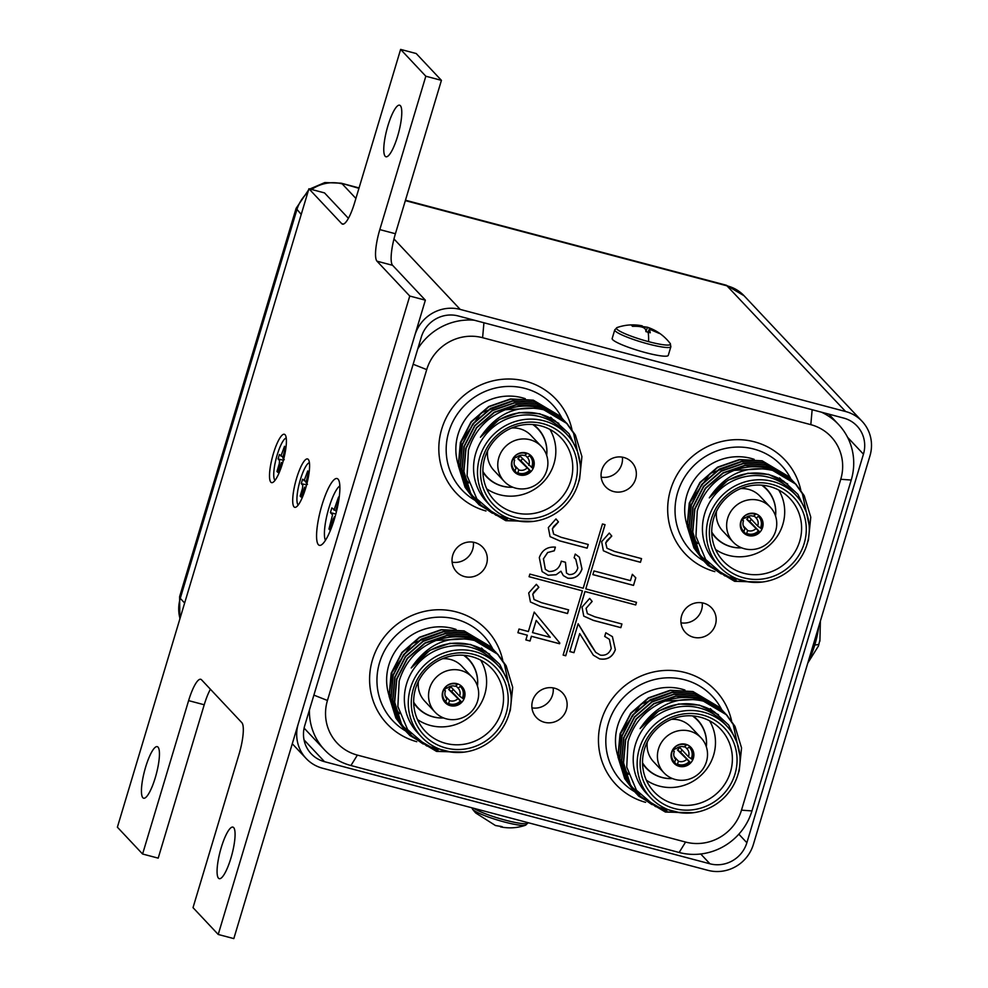 <?xml version="1.0" encoding="UTF-8"?>
<svg xmlns="http://www.w3.org/2000/svg" width="988" height="988" viewBox="0 0 988 988"><rect width="100%" height="100%" fill="white"/><g stroke="black" fill="none" stroke-linecap="round" stroke-linejoin="round"><path stroke-width="1.48" d="M486.565 564.037A17.957 17.302 -43.2 0 1 473.536 576.584A17.957 17.302 -43.2 0 1 456.579 571.854A17.957 17.302 -43.2 0 1 452.776 555.083A17.957 17.302 -43.2 0 1 465.793 542.536A17.957 17.302 -43.2 0 1 482.749 547.266A17.957 17.302 -43.2 0 1 486.565 564.037M452.121 562.172A17.957 17.302 136.8 0 0 472.709 549.303A17.957 17.302 136.8 0 0 473.351 542.214M566.383 709.717A17.957 17.302 -43.2 0 1 553.354 722.265A17.957 17.302 -43.2 0 1 536.41 717.535A17.957 17.302 -43.2 0 1 532.594 700.764A17.957 17.302 -43.2 0 1 545.611 688.216A17.957 17.302 -43.2 0 1 562.567 692.946A17.957 17.302 -43.2 0 1 566.383 709.717M531.952 707.853A17.957 17.302 136.8 0 0 552.527 694.984A17.957 17.302 136.8 0 0 553.181 687.895M680.991 622.811A17.957 17.302 136.8 0 0 701.566 609.942A17.957 17.302 136.8 0 0 702.221 602.853M715.423 624.675A17.957 17.302 -43.2 0 1 702.394 637.223A17.957 17.302 -43.2 0 1 685.45 632.493A17.957 17.302 -43.2 0 1 681.634 615.722A17.957 17.302 -43.2 0 1 694.65 603.162A17.957 17.302 -43.2 0 1 711.607 607.904A17.957 17.302 -43.2 0 1 715.423 624.675M635.605 478.995A17.957 17.302 -43.2 0 1 622.576 491.542A17.957 17.302 -43.2 0 1 605.632 486.812A17.957 17.302 -43.2 0 1 601.816 470.041A17.957 17.302 -43.2 0 1 614.832 457.493A17.957 17.302 -43.2 0 1 631.789 462.223A17.957 17.302 -43.2 0 1 635.605 478.995M601.161 477.13A17.957 17.302 136.8 0 0 621.748 464.261A17.957 17.302 136.8 0 0 622.391 457.172M602.458 523.986L583.192 588.218L529.877 574.102L529.086 576.72L582.401 590.849L563.135 655.081L565.729 655.773L585.007 591.54L635.716 604.965L636.507 602.347L585.785 588.91L605.064 524.677L602.458 523.986M630.455 580.623L632.345 574.312L635.79 577.832L633.518 585.402L592.874 574.633L593.986 570.953L630.455 580.623M327.448 700.467L426.717 369.598A45.596 43.954 -43.2 0 1 482.601 337.698L810.815 424.655A45.596 43.954 -43.2 0 1 840.751 479.279L741.482 810.16A45.596 43.954 -43.2 0 1 685.586 842.06L357.384 755.104A45.596 43.954 -43.2 0 1 327.448 700.467L313.888 695.12M528.382 631.53L534.212 612.091L559.801 643.015L559.579 643.756L531.445 636.309L530.025 641.027L525.863 639.928L527.283 635.198L517.897 632.715L519.009 629.035L528.382 631.53M586.131 608.386L587.366 613.647L594.899 616.833L621.934 623.996L620.835 627.664L593.393 620.402L583.76 616.129L582.018 607.077L589.675 598.432L592.158 601.433L586.082 608.336L587.366 613.647M600.334 655.118C605.669 655.834 609.312 653.599 611.239 648.412L609.386 639.335L604.705 636.433L605.805 632.765L612.412 636.643L615.351 649.709C612.523 657.119 607.262 660.182 599.555 658.885L593.343 655.192L579.684 633.604L573.966 652.673L569.804 651.574L578.153 623.737L595.69 652.315L600.334 655.118M605.743 543.005L606.978 548.266L614.524 551.452L641.558 558.615L640.446 562.296L613.005 555.021L603.372 550.748L601.643 541.696L609.287 533.063L611.77 536.052L605.693 542.955L606.978 548.266M568.965 574.534C573.497 574.769 576.436 572.583 577.819 567.989L575.769 559.245L574.139 557.763L575.238 554.083L579.413 557.22L581.994 569.039C579.561 575.905 574.843 578.956 567.853 578.215L563.333 575.596L560.925 571.212L556.121 574.732L548.167 575.263L542.116 571.607L539.312 557.615C542.029 550.057 547.389 546.562 555.392 547.13L554.293 550.798L547.71 552.527L543.462 558.788L545.339 569.372L548.92 571.496C555.552 571.62 559.677 568.174 561.308 561.172L565.469 562.271L566.519 573.065L568.965 574.534M552.428 528.876L553.663 534.138L561.209 537.324L588.243 544.487L587.131 548.167L559.69 540.893L550.057 536.62L548.328 527.567L555.972 518.935L558.455 521.923L552.378 528.827L553.613 534.088M532.816 594.257L534.051 599.518L541.585 602.705L568.619 609.868L567.52 613.548L540.078 606.274L530.445 602.001L528.704 592.948L536.361 584.316L538.843 587.304L532.767 594.208L534.051 599.518M821.46 412.194A59.416 57.267 -43.2 0 1 838.602 424.544A59.416 57.267 -43.2 0 1 851.224 480.045L751.954 810.926A59.416 57.267 -43.2 0 1 679.139 852.483L350.925 765.527A59.416 57.267 -43.2 0 1 324.546 749.855A59.416 57.267 -43.2 0 1 309.429 709.977M417.751 348.925A59.416 57.267 -43.2 0 1 474.289 320.211M635.741 577.77L633.518 585.402M633.469 585.353L592.886 574.596M534.212 612.103L559.801 643.015M559.751 642.953L559.579 643.756M559.529 643.707L531.445 636.309M531.396 636.247L530.025 641.027M529.976 640.977L525.875 639.891M517.91 632.678L527.283 635.198M536.212 620.415L532.495 632.579L550.205 637.309L536.212 620.415L532.557 632.629M621.872 623.971L620.835 627.664M620.785 627.615L593.343 620.341L583.735 616.104M589.675 598.444L592.158 601.433M592.096 601.383L586.082 608.336M585.785 588.91L605.002 524.665M563.148 655.044L565.679 655.711L584.958 591.479L635.667 604.915L636.445 602.334M529.099 576.683L582.401 590.849M609.386 639.335L604.718 636.408M612.387 636.618L615.351 649.709M615.302 649.659C612.474 657.069 607.212 660.12 599.506 658.835L599.555 658.885M599.506 658.835L593.319 655.168M573.966 652.673L579.684 633.604M573.917 652.623L569.804 651.537M578.141 623.749L590.207 644.077M590.157 644.015L595.69 652.315M641.496 558.603L640.446 562.296M640.397 562.234L612.955 554.972L603.347 550.724M609.287 533.063L611.77 536.052M611.72 536.002L607.138 540.473M607.089 540.424L605.693 542.955M575.745 559.22L574.139 557.751M579.388 557.183L581.994 569.039M581.944 568.989C579.511 575.856 574.794 578.906 567.804 578.153L567.853 578.215M567.804 578.153L563.308 575.572M556.121 574.732L560.925 571.212M556.071 574.683L548.167 575.263M548.118 575.214L542.091 571.583M555.33 547.117L554.293 550.798M554.243 550.748L547.71 552.527M547.661 552.465L543.462 558.788M543.412 558.739L545.339 569.372M565.408 562.258L566.47 573.003M588.181 544.474L587.131 548.167M587.082 548.118L559.64 540.844L550.032 536.595M555.972 518.935L558.455 521.923M558.405 521.874L553.823 526.357M553.774 526.295L552.378 528.827M568.557 609.855L567.52 613.548M567.47 613.486L540.028 606.224L530.42 601.976M536.361 584.316L538.843 587.304M538.781 587.255L534.212 591.738M534.15 591.676L532.767 594.208M292.287 743.754L306.119 758.463A37.025 35.691 -43.2 0 0 322.557 768.232L707.976 870.342A37.025 35.691 -43.2 0 0 753.375 844.444L869.946 455.888A37.025 35.691 -43.2 0 0 862.079 421.296A37.025 35.691 -43.2 0 0 845.629 411.527L460.21 309.417L393.977 238.948M324.521 761.686L709.952 863.796A30.122 29.035 136.8 0 0 746.866 842.727L863.438 454.171A30.122 29.035 136.8 0 0 857.041 426.026A30.122 29.035 136.8 0 0 843.666 418.072L458.247 315.962A30.122 29.035 136.8 0 0 421.32 337.031L304.749 725.587A30.122 29.035 136.8 0 0 311.146 753.733A30.122 29.035 136.8 0 0 324.521 761.686L304.045 739.889M306.119 758.463A37.025 35.691 -43.2 0 1 298.252 723.871L414.824 335.315A37.025 35.691 -43.2 0 1 460.21 309.417M405.352 200.626L727.65 286.014A37.025 35.691 136.8 0 1 744.088 295.77A37.025 35.691 136.8 0 0 744.088 295.77L726.427 285.26L845.629 411.527M359.052 187.93L341.095 183.163L358.94 188.325M308.565 189.968L296.116 208.332L301.217 214.445M296.116 208.332L179.606 596.666L180.273 598.358L296.845 209.802A37.025 35.691 136.8 0 1 307.799 192.524M400.362 105.679A26.664 6.089 104.8 0 1 398.164 134.356A26.664 6.089 104.8 0 1 385.938 156.759A26.664 6.089 104.8 0 1 385.184 156.277A26.664 6.089 104.8 0 1 387.382 127.6A26.664 6.089 104.8 0 1 399.597 105.197A26.664 6.089 104.8 0 1 400.362 105.679M233.662 827.586A26.664 6.089 104.8 0 1 231.464 856.263A26.664 6.089 104.8 0 1 219.237 878.665A26.664 6.089 104.8 0 1 218.484 878.184A26.664 6.089 104.8 0 1 220.682 849.507A26.664 6.089 104.8 0 1 232.896 827.117A26.664 6.089 104.8 0 1 233.662 827.586M158.031 747.126A26.664 6.089 104.8 0 1 155.832 775.802A26.664 6.089 104.8 0 1 143.606 798.205A26.664 6.089 104.8 0 1 142.852 797.736A26.664 6.089 104.8 0 1 145.051 769.059A26.664 6.089 104.8 0 1 157.265 746.656A26.664 6.089 104.8 0 1 158.031 747.126M285.075 434.732A25.009 5.706 104.8 0 1 285.359 435.091A25.009 5.706 104.8 0 1 283.482 459.926A25.009 5.706 104.8 0 1 272.812 482.428A25.009 5.706 104.8 0 1 270.836 482.193A25.009 5.706 104.8 0 1 273.392 453.603A25.009 5.706 104.8 0 1 285.075 434.732M308.268 459.408A25.009 5.706 104.8 0 1 308.54 459.766A25.009 5.706 104.8 0 1 306.675 484.602A25.009 5.706 104.8 0 1 296.005 507.103A25.009 5.706 104.8 0 1 294.029 506.869A25.009 5.706 104.8 0 1 296.585 478.278A25.009 5.706 104.8 0 1 308.268 459.408M338.057 479.168A34.543 7.892 104.8 0 1 338.439 479.662A34.543 7.892 104.8 0 1 335.846 513.958A34.543 7.892 104.8 0 1 321.125 545.043A34.543 7.892 104.8 0 1 318.395 544.709A34.543 7.892 104.8 0 1 321.927 505.239A34.543 7.892 104.8 0 1 338.057 479.168M348.406 218.311L324.521 192.907L308.923 188.77L117.387 827.191L142.593 854.015L158.204 858.14L204.22 704.765A27.639 6.311 104.8 0 1 210.407 689.241M142.593 854.015L188.609 700.628A27.639 6.311 104.8 0 1 200.725 679.287A27.639 6.311 104.8 0 1 201.515 679.781L241.85 722.685A27.639 6.311 104.8 0 1 239.034 754.264L193.018 907.651L218.225 934.463L233.823 938.6L425.359 300.179L392.594 265.315A27.639 6.311 104.8 0 1 395.41 233.736L441.426 80.349L416.22 53.537L400.622 49.4L354.606 202.775A27.639 6.311 104.8 0 1 342.478 224.128A27.639 6.311 104.8 0 1 341.687 223.634L308.923 188.77M441.426 80.349L425.828 76.224L400.622 49.4M425.359 300.179L409.761 296.042L376.984 261.178A27.639 6.311 104.8 0 1 379.812 229.599L425.828 76.224M218.225 934.463L409.761 296.042M325.435 540.312A29.01 6.632 104.8 0 1 328.918 507.894A29.01 6.632 104.8 0 1 339.86 485.911M334.907 517.379L334.463 516.909L333.166 518.984L329.869 530L328.955 529.037L332.548 514.871L330.424 512.611L331.845 507.894L335.772 510.858M333.956 510.141L338.551 497.05L339.156 497.693M338.773 500.311L336.155 509.03L336.216 512.55M335.018 516.983L334.364 516.848L335.031 516.946M335.834 514.032L330.424 512.611M330.288 528.592L328.955 529.037M338.551 497.05L339.143 497.767M670.185 343.454L670.877 346.689A29.294 4.014 16.7 0 1 648.165 343.96A29.294 4.014 16.7 0 1 614.758 329.856L617.13 327.534A28.183 3.866 16.7 0 0 648.597 341.65A28.183 3.866 16.7 0 0 670.185 343.454C664.208 335.71 656.588 330.288 647.313 327.189L659.292 333.438L649.4 329.152L650.277 332.783L645.868 331.61C646.226 327.72 641.768 325.966 632.505 326.336L631.653 325.435L640.669 326.089M642.509 327.028L642.212 325.842C633.679 324.138 625.318 324.694 617.13 327.534M642.583 326.534L647.473 327.25L645.917 331.622M614.758 329.856L612.165 338.538A29.294 4.014 16.7 0 0 645.559 352.63A29.294 4.014 16.7 0 0 668.271 355.371L670.877 346.689M645.078 327.25L644.781 328.485M818.719 626.639A28.183 6.434 104.8 0 1 814.791 644.917A28.183 6.434 104.8 0 1 808.48 660.75M807.814 662.997L818.472 645.954L819.818 640.298M472.807 809.518A28.183 3.866 -163.3 0 1 472.597 809.271L475.759 813.013A47.066 45.374 -43.2 0 1 472.807 809.518A28.183 3.866 -163.3 0 0 498.841 820.435A28.183 3.866 -163.3 0 0 525.653 825.19L525.653 825.19C517.465 828.03 509.104 828.586 500.558 826.882L500.2 826.19M475.759 813.013L495.47 825.536L502.102 826.635L500.558 826.882M298.203 505.004A22.032 5.026 104.8 0 1 300.34 479.711A22.032 5.026 104.8 0 1 309.429 462.68M305.625 488.27L304.625 487.208L301.019 497.026L300.167 496.112L302.489 488.381L302.76 485.219L301.278 483.638L302.612 479.18L305.848 481.526M304.106 480.773L307.713 470.943L308.565 471.856L305.971 482.749L307.453 484.33M305.91 487.331L304.526 487.146L305.922 487.294M306.589 484.923L301.278 483.638M301.439 495.618L300.167 496.112M307.713 470.943L308.515 472.042M275.022 480.341A22.032 5.026 104.8 0 1 277.159 455.036A22.032 5.026 104.8 0 1 286.236 438.005M282.432 463.594L281.444 462.532L277.826 472.35L276.973 471.449L279.295 463.705L279.567 460.556L278.085 458.963L279.419 454.517L282.654 456.864M280.913 456.098L284.519 446.28L285.384 447.181L282.778 458.074L284.26 459.667M282.716 462.656L281.333 462.47L282.729 462.619M283.395 460.247L278.085 458.963M278.246 470.943L276.973 471.449M284.519 446.28L285.322 447.366M730.465 771.999A45.695 44.052 -43.2 0 1 696.034 804.269A45.695 44.052 -43.2 0 1 652.451 789.968A45.695 44.052 -43.2 0 1 644.448 749.213A45.695 44.052 -43.2 0 1 718.931 727.477A45.695 44.052 -43.2 0 1 730.465 771.999M646.35 780.174A44.324 42.719 136.8 0 0 713.62 755.104A44.324 42.719 136.8 0 0 709.545 720.783M734.986 774.098A49.289 47.51 -43.2 0 1 674.569 808.579A49.289 47.51 -43.2 0 1 642.212 749.522A49.289 47.51 -43.2 0 1 702.629 715.053A49.289 47.51 -43.2 0 1 734.986 774.098M645.46 767.33A35.235 33.963 136.8 0 0 648.128 769.714M642.546 763.465A35.235 33.963 136.8 0 0 646.238 768.195A35.235 33.963 136.8 0 0 672.458 778.569M639.347 748.768A52.327 50.437 -43.2 0 1 677.311 712.175A52.327 50.437 -43.2 0 1 726.723 725.97A52.327 50.437 -43.2 0 1 737.851 774.864A52.327 50.437 -43.2 0 1 699.887 811.457A52.327 50.437 -43.2 0 1 650.462 797.649A52.327 50.437 -43.2 0 1 639.347 748.768M726.723 725.97L722.796 721.783A52.327 50.437 136.8 0 0 673.371 707.988A52.327 50.437 136.8 0 0 635.408 744.582A52.327 50.437 136.8 0 0 646.535 793.475L650.462 797.649M736.937 742.457L728.675 725.044L714.583 712.027A54.513 52.537 136.8 0 0 640.076 728.601C657.699 702.542 680.979 693.959 709.915 702.876A59.848 57.687 136.8 0 0 665.01 701.072C646.275 708.816 633.95 722.351 628.035 741.667L626.725 767.12L636.47 790.252L655.464 806.541L679.905 812.692M634.074 791.178L624.935 778.877L618.142 757.104L620.266 734.121L630.962 713.398L648.585 698.096L670.432 690.513L693.168 691.773L720.375 708.248M719.474 707.285L692.946 691.538L670.21 690.266L648.363 697.861L630.739 713.163L620.044 733.874L617.92 756.857L624.712 778.643L633.963 791.055M709.915 702.876L726.798 715.065L734.986 726.378L741.556 747.916L739.222 770.665L738.135 773.876M726.686 714.942L700.146 699.195L665.01 701.072M693.057 812.754L665.406 812.05L638.68 796.093L630.344 784.62L623.552 762.847L625.663 739.864L636.358 719.153L653.982 703.839L675.841 696.256L698.578 697.528L725.772 713.991M725.884 714.114L733.195 724.463L739.864 755.635M724.883 713.027L698.355 697.281L675.607 696.021L653.76 703.604L636.136 718.906L625.441 739.629L623.317 762.613L630.122 784.386L638.446 795.846L665.183 811.803L690.007 813.05M637.668 795.007L628.541 782.706L621.748 760.933L623.86 737.95L634.555 717.239L652.179 701.925L674.038 694.342L696.775 695.614L723.969 712.076M724.081 712.2L724.834 713.064M723.08 711.113L696.552 695.367L673.816 694.095L651.957 701.69L634.333 716.992L623.638 737.703L621.526 760.698L628.319 782.471L637.569 794.883M635.877 793.092L626.738 780.792L619.945 759.019L622.07 736.035L632.765 715.324L650.388 700.01L672.235 692.427L694.972 693.687L722.166 710.162M722.277 710.286L723.043 711.15M721.277 709.199L694.749 693.453L672.013 692.18L650.153 699.776L632.53 715.077L621.835 735.788L619.723 758.784L626.516 780.557L635.766 792.969M666.863 810.913L663.603 810.135L637.791 795.118M637.68 794.994L663.64 809.962M652.092 804.64L636.927 794.13M636.803 794.019L635.988 793.203M635.877 793.08L636.692 793.895M636.815 794.006L651.166 804.071M646.584 800.799L636.074 793.117M646.115 800.416L635.123 792.215M635 792.104L634.185 791.289M634.074 791.166L634.901 791.981M635.012 792.092L635.852 792.882M711.891 710.187A52.327 50.437 136.8 0 0 710.335 708.643M673.421 692.008L640.866 704.209L620.859 733.022L618.315 754.079L623.552 774.283M684.919 690.044A52.327 50.437 136.8 0 0 617.685 725.723A52.327 50.437 136.8 0 0 617.821 755.857M634.469 791.61A62.182 59.935 -43.2 0 1 608.423 723.278A62.182 59.935 -43.2 0 1 661.824 678.225A62.182 59.935 -43.2 0 1 721.685 709.631M731.602 720.956A68.481 66.011 136.8 0 0 715.695 690.649A68.481 66.011 136.8 0 0 651.018 672.593A68.481 66.011 136.8 0 0 601.334 720.474A68.481 66.011 136.8 0 0 615.894 784.46A68.481 66.011 136.8 0 0 645.621 802.342M706.321 746.743A35.235 33.963 136.8 0 0 697.577 719.931A35.235 33.963 136.8 0 0 693.094 715.954M698.973 721.919A35.235 33.963 136.8 0 0 696.775 719.091M640.076 728.601L658.823 710.878L678.719 703.962L699.418 705.111L718.498 714.719M624.33 775.876L628.245 782.335M631.295 786.3L639.841 794.426M618.105 756.722A52.327 50.437 136.8 0 0 620.106 761.736M620.39 762.328A52.327 50.437 136.8 0 0 622.317 765.947M622.576 766.392A52.327 50.437 136.8 0 0 624.391 769.183M624.638 769.529A52.327 50.437 136.8 0 0 627.294 772.925M627.788 773.493A52.327 50.437 136.8 0 0 628.442 774.221M658.477 748.941A25.49 24.576 -43.2 0 1 676.965 731.12A25.49 24.576 -43.2 0 1 701.048 737.838A25.49 24.576 -43.2 0 1 706.457 761.649A25.49 24.576 -43.2 0 1 687.969 779.47A25.49 24.576 -43.2 0 1 663.899 772.752A25.49 24.576 -43.2 0 1 658.477 748.941M701.048 737.838L690.711 726.835A25.49 24.576 136.8 0 0 671.42 719.35M692.427 715.892A34.963 33.691 -43.2 0 1 697.602 720.363A34.963 33.691 -43.2 0 1 706.309 746.706M697.602 720.363L695.614 718.239A34.963 33.691 136.8 0 0 694.045 716.683M671.544 752.399A11.609 11.189 136.8 0 0 684.968 766.305A11.609 11.189 136.8 0 0 690.933 747.348A11.609 11.189 136.8 0 0 671.544 752.399M647.276 742.037A25.49 24.576 136.8 0 0 653.562 761.76L663.899 772.752M672.42 778.556A34.963 33.691 -43.2 0 1 646.658 768.244A34.963 33.691 -43.2 0 1 642.533 762.798M643.213 764.465A34.963 33.691 136.8 0 0 644.67 766.12L646.658 768.244M682.066 749.978A11.399 10.992 -43.2 0 1 680.522 752.053L689.957 762.094A11.399 10.992 -43.2 0 1 676.891 764.848L674.557 762.365M672.692 749.781L674.31 751.51L672.556 750.547A10.498 10.127 136.8 0 0 674.619 762.254L674.112 763.008A11.399 10.992 -43.2 0 1 672.297 760.809M686.45 759.562A7.743 7.459 -43.2 0 1 678.484 761.242L677.398 764.095A10.498 10.127 136.8 0 0 689.229 761.6L677.533 750.065A7.743 7.459 -43.2 0 0 679.485 747.224L688.401 756.722L691.909 759.241A11.399 10.992 -43.2 0 0 690.167 746.842L689.34 745.952M674.063 756.536L678.484 761.242M674.619 762.254L675.706 759.402A7.743 7.459 -43.2 0 1 674.31 751.51M672.939 750.04A7.743 7.459 136.8 0 0 675.767 748.398M691.18 758.759A10.498 10.127 136.8 0 0 689.105 747.052L687.018 748.83A7.743 7.459 -43.2 0 1 688.401 756.722M689.216 745.878L689.624 746.298A11.399 10.992 -43.2 0 1 690.167 746.842M686.327 745.199A10.498 10.127 136.8 0 0 674.508 747.706L676.274 748.669A7.743 7.459 136.8 0 1 684.227 746.99L686.746 744.594M677.398 764.095L676.891 764.848M689.229 761.6L689.957 762.094M677.533 750.065L680.522 752.053M689.105 747.052L689.624 746.298M687.018 748.83L684.808 746.496M799.687 541.276A45.695 44.052 -43.2 0 1 765.255 573.546A45.695 44.052 -43.2 0 1 721.672 559.245A45.695 44.052 -43.2 0 1 713.669 518.49A45.695 44.052 -43.2 0 1 788.152 496.754A45.695 44.052 -43.2 0 1 799.687 541.276M715.559 549.452A44.324 42.719 136.8 0 0 782.842 524.381A44.324 42.719 136.8 0 0 778.754 490.048M804.207 543.375A49.289 47.51 -43.2 0 1 743.791 577.856A49.289 47.51 -43.2 0 1 711.434 518.799A49.289 47.51 -43.2 0 1 771.85 484.33A49.289 47.51 -43.2 0 1 804.207 543.375M714.682 536.608A35.235 33.963 136.8 0 0 717.35 538.991M711.768 532.742A35.235 33.963 136.8 0 0 715.46 537.472A35.235 33.963 136.8 0 0 741.679 547.846M708.569 518.045A52.327 50.437 -43.2 0 1 746.533 481.452A52.327 50.437 -43.2 0 1 795.945 495.247A52.327 50.437 -43.2 0 1 807.073 544.141A52.327 50.437 -43.2 0 1 769.109 580.734A52.327 50.437 -43.2 0 1 719.684 566.927A52.327 50.437 -43.2 0 1 708.569 518.045M795.945 495.247L792.018 491.061A52.327 50.437 136.8 0 0 742.593 477.266A52.327 50.437 136.8 0 0 704.629 513.859A52.327 50.437 136.8 0 0 715.757 562.752L719.684 566.927M806.159 511.735L797.896 494.321L783.805 481.304A54.513 52.537 136.8 0 0 709.285 497.878C726.921 471.819 750.201 463.236 779.137 472.153A59.848 57.687 136.8 0 0 734.232 470.35C715.497 478.093 703.172 491.629 697.256 510.944L695.947 536.398L705.691 559.529L724.686 575.819L749.126 581.969M704.111 561.258L694.156 548.155L687.364 526.382L689.488 503.398L700.183 482.675L717.807 467.373L739.654 459.791L762.39 461.05L789.585 477.525M788.696 476.562L762.168 460.816L739.432 459.544L717.572 467.139L699.949 482.44L689.254 503.151L687.142 526.135L693.934 547.92L703.184 560.332M779.137 472.153L796.019 484.342L804.207 495.655L810.778 517.193L808.431 539.942L807.357 543.153M795.896 484.219L769.368 468.473L734.232 470.35M762.279 582.031L734.627 581.327L707.902 565.371L699.566 553.898L692.773 532.124L694.885 509.141L705.58 488.43L723.204 473.116L745.063 465.533L767.8 466.805L794.994 483.268M795.105 483.391L802.404 493.741L809.086 524.912M794.105 482.305L767.577 466.558L744.829 465.299L722.981 472.882L705.358 488.183L694.663 508.906L692.539 531.89L699.343 553.663L707.667 565.124L734.405 581.08L759.229 582.315M732.849 579.24L706.902 564.272L697.763 551.983L690.97 530.21L693.082 507.227L703.777 486.516L721.401 471.202L743.26 463.619L765.996 464.891L793.191 481.354M793.302 481.477L794.056 482.342M792.302 480.39L765.774 464.644L743.038 463.372L721.178 470.967L703.555 486.269L692.86 506.98L690.736 529.976L697.54 551.749L706.778 564.16M705.086 562.37L695.96 550.069L689.167 528.296L691.291 505.313L701.974 484.589L719.597 469.288L741.457 461.705L764.193 462.964L791.388 479.439M791.499 479.563L792.265 480.427M790.499 478.476L763.971 462.73L741.235 461.458L719.375 469.053L701.752 484.355L691.057 505.066L688.945 528.049L695.737 549.834L704.987 562.246M736.085 580.191L732.824 579.413L707.013 564.395M721.314 573.917L706.136 563.407M720.388 573.349L705.21 562.481M705.099 562.357L705.914 563.172M715.806 570.076L705.296 562.394M715.337 569.693L704.345 561.493M704.222 561.382L703.407 560.567M704.234 561.369L705.074 562.16M781.113 479.464A52.327 50.437 136.8 0 0 779.557 477.908M742.643 461.273L710.088 473.474L690.081 502.299L687.537 523.356L692.773 543.561M754.14 459.321A52.327 50.437 136.8 0 0 686.907 495A52.327 50.437 136.8 0 0 687.043 525.134M703.691 560.888A62.182 59.935 -43.2 0 1 677.645 492.555A62.182 59.935 -43.2 0 1 731.034 447.502A62.182 59.935 -43.2 0 1 790.894 478.908M800.823 490.233A68.481 66.011 136.8 0 0 784.917 459.926A68.481 66.011 136.8 0 0 720.24 441.871A68.481 66.011 136.8 0 0 670.556 489.752A68.481 66.011 136.8 0 0 685.116 553.737A68.481 66.011 136.8 0 0 714.83 571.62M775.543 516.02A35.235 33.963 136.8 0 0 766.799 489.208A35.235 33.963 136.8 0 0 762.316 485.231M768.195 491.197A35.235 33.963 136.8 0 0 765.996 488.368M709.285 497.878L728.045 480.156L747.941 473.24L768.639 474.388L787.72 483.997M693.551 545.154L697.466 551.613M700.517 555.577L709.063 563.703M687.327 525.999A52.327 50.437 136.8 0 0 689.328 531.013M689.612 531.606A52.327 50.437 136.8 0 0 691.538 535.224M691.798 535.669A52.327 50.437 136.8 0 0 693.613 538.46M693.86 538.806A52.327 50.437 136.8 0 0 696.515 542.202M697.009 542.77A52.327 50.437 136.8 0 0 697.664 543.499M727.699 518.218A25.49 24.576 -43.2 0 1 746.187 500.397A25.49 24.576 -43.2 0 1 770.27 507.116A25.49 24.576 -43.2 0 1 775.679 530.927A25.49 24.576 -43.2 0 1 757.191 548.748A25.49 24.576 -43.2 0 1 733.121 542.029A25.49 24.576 -43.2 0 1 727.699 518.218M770.27 507.116L759.933 496.112A25.49 24.576 136.8 0 0 740.642 488.628M761.649 485.17A34.963 33.691 -43.2 0 1 766.824 489.628A34.963 33.691 -43.2 0 1 775.531 515.983M766.824 489.628L764.836 487.516A34.963 33.691 136.8 0 0 763.267 485.96M740.765 521.676A11.609 11.189 136.8 0 0 754.19 535.582A11.609 11.189 136.8 0 0 760.143 516.625A11.609 11.189 136.8 0 0 740.765 521.676M716.498 511.315A25.49 24.576 136.8 0 0 722.784 531.038L733.121 542.029M741.642 547.834A34.963 33.691 -43.2 0 1 715.88 537.521A34.963 33.691 -43.2 0 1 711.755 532.075M712.434 533.742A34.963 33.691 136.8 0 0 713.892 535.397L715.88 537.521M751.288 519.256A11.399 10.992 -43.2 0 1 749.744 521.331L759.179 531.371A11.399 10.992 -43.2 0 1 746.113 534.125L743.766 531.643M741.914 519.058L743.532 520.787L741.778 519.824A10.498 10.127 136.8 0 0 743.841 531.532L743.334 532.285A11.399 10.992 -43.2 0 1 741.519 530.087M755.672 528.839A7.743 7.459 -43.2 0 1 747.706 530.519L746.619 533.372A10.498 10.127 136.8 0 0 758.451 530.877L746.755 519.342A7.743 7.459 -43.2 0 0 748.706 516.502L757.623 525.999L761.13 528.518A11.399 10.992 -43.2 0 0 759.389 516.119L758.549 515.23M743.285 525.814L747.706 530.519M743.841 531.532L744.927 528.679A7.743 7.459 -43.2 0 1 743.532 520.787M742.161 519.317A7.743 7.459 136.8 0 0 744.989 517.675M760.402 528.037A10.498 10.127 136.8 0 0 758.327 516.329L756.228 518.107A7.743 7.459 -43.2 0 1 757.623 525.999M758.438 515.156L758.846 515.575A11.399 10.992 -43.2 0 1 759.389 516.119M755.548 514.476A10.498 10.127 136.8 0 0 743.729 516.983L745.483 517.947A7.743 7.459 136.8 0 1 753.449 516.267L755.968 513.871M746.619 533.372L746.113 534.125M758.451 530.877L759.179 531.371M746.755 519.342L749.744 521.331M758.327 516.329L758.846 515.575M756.228 518.107L754.029 515.773M501.608 711.372A45.695 44.052 -43.2 0 1 467.163 743.643A45.695 44.052 -43.2 0 1 423.593 729.342A45.695 44.052 -43.2 0 1 415.59 688.574A45.695 44.052 -43.2 0 1 490.073 666.851A45.695 44.052 -43.2 0 1 501.608 711.372M417.479 719.548A44.324 42.719 136.8 0 0 484.75 694.478A44.324 42.719 136.8 0 0 480.674 660.145M506.128 713.472A49.289 47.51 -43.2 0 1 445.699 747.941A49.289 47.51 -43.2 0 1 413.342 688.895A49.289 47.51 -43.2 0 1 473.771 654.414A49.289 47.51 -43.2 0 1 506.128 713.472M416.59 706.704A35.235 33.963 136.8 0 0 419.27 709.075M413.688 702.826A35.235 33.963 136.8 0 0 417.368 707.556A35.235 33.963 136.8 0 0 443.6 717.943M410.489 688.13A52.327 50.437 -43.2 0 1 448.441 651.537A52.327 50.437 -43.2 0 1 497.866 665.332A52.327 50.437 -43.2 0 1 508.981 714.225A52.327 50.437 -43.2 0 1 471.029 750.818A52.327 50.437 -43.2 0 1 421.604 737.023A52.327 50.437 -43.2 0 1 410.489 688.13M497.866 665.332L493.938 661.157A52.327 50.437 136.8 0 0 444.514 647.362A52.327 50.437 136.8 0 0 406.55 683.943A52.327 50.437 136.8 0 0 417.677 732.837L421.604 737.023M508.079 681.831L499.817 664.418L485.713 651.401A54.513 52.537 136.8 0 0 411.206 667.974C428.841 641.904 452.121 633.333 481.057 642.237A59.848 57.687 136.8 0 0 436.153 640.434C417.418 648.177 405.092 661.713 399.177 681.041L397.868 706.494L407.612 729.613L426.606 745.903L451.047 752.066M492.419 648.573L465.891 632.826L443.155 631.554L421.296 639.137L403.672 654.451L392.977 675.162L390.865 698.145L397.658 719.919L405.994 731.379L396.077 718.251L389.284 696.466L391.409 673.483L402.091 652.772L419.727 637.458L441.574 629.875L464.311 631.147L491.505 647.622M490.616 646.646L464.088 630.9L441.352 629.64L419.492 637.223L401.869 652.525L391.174 673.248L389.062 696.231L395.855 718.004L405.105 730.416M481.057 642.237L497.927 654.439L506.128 665.751L512.698 687.29L510.351 710.039L509.265 713.25M497.816 654.315L471.288 638.569L436.153 640.434M464.199 752.127L436.548 751.411L409.81 735.455L401.486 723.994L394.681 702.221L396.806 679.225L407.501 658.514L425.124 643.213L446.971 635.617L469.72 636.89L496.915 653.364M497.026 653.488L504.325 663.837L511.006 695.009M496.013 652.401L469.485 636.655L446.749 635.383L424.902 642.966L407.278 658.28L396.583 678.991L394.459 701.974L401.252 723.747L409.588 735.22L436.313 751.176L461.149 752.411M408.81 734.368L399.683 722.08L392.891 700.294L395.002 677.311L405.698 656.6L423.321 641.298L445.18 633.703L467.917 634.975L495.112 651.45M495.223 651.574L495.976 652.438M494.222 650.487L467.695 634.741L444.946 633.469L423.099 641.051L405.475 656.365L394.78 677.076L392.656 700.06L399.461 721.833L408.699 734.245M407.834 733.257L397.88 720.166L391.087 698.38L393.199 675.397L403.894 654.686L421.518 639.384L443.377 631.789L466.114 633.061L493.308 649.536M493.42 649.659L494.173 650.524M438.005 750.275L434.745 749.497L408.921 734.492M408.822 734.368L434.769 749.324M423.235 744.013L407.785 733.306M407.945 733.38L407.13 732.577M406.216 731.626L406.895 732.33M407.958 733.38L422.308 743.433M417.726 740.173L407.217 732.491M417.245 739.79L406.253 731.589M406.142 731.466L405.327 730.663M406.154 731.453L406.994 732.244M483.033 649.561A52.327 50.437 136.8 0 0 481.477 648.005M444.563 631.369L412.008 643.571L392.001 672.396L389.457 693.453L394.681 713.645M456.061 629.418A52.327 50.437 136.8 0 0 388.827 665.097A52.327 50.437 136.8 0 0 388.963 695.231M405.611 730.972A62.182 59.935 -43.2 0 1 379.565 662.639A62.182 59.935 -43.2 0 1 432.954 617.586A62.182 59.935 -43.2 0 1 492.814 648.993M502.744 660.317A68.481 66.011 136.8 0 0 486.825 630.011A68.481 66.011 136.8 0 0 422.16 611.955A68.481 66.011 136.8 0 0 372.476 659.848A68.481 66.011 136.8 0 0 387.024 723.821A68.481 66.011 136.8 0 0 416.751 741.704M477.463 686.117A35.235 33.963 136.8 0 0 468.72 659.292A35.235 33.963 136.8 0 0 464.224 655.316M470.115 661.281A35.235 33.963 136.8 0 0 467.904 658.465M411.206 667.974L429.965 650.252L449.861 643.324L470.56 644.472L489.64 654.081M395.472 715.238L399.387 721.709M402.437 725.661L410.971 733.788M389.247 696.095A52.327 50.437 136.8 0 0 391.248 701.097M391.532 701.702A52.327 50.437 136.8 0 0 393.446 705.309M393.718 705.753A52.327 50.437 136.8 0 0 395.533 708.544M395.78 708.902A52.327 50.437 136.8 0 0 398.423 712.286M398.93 712.854A52.327 50.437 136.8 0 0 399.584 713.595M429.619 688.303A25.49 24.576 -43.2 0 1 448.107 670.481A25.49 24.576 -43.2 0 1 472.19 677.2A25.49 24.576 -43.2 0 1 477.599 701.023A25.49 24.576 -43.2 0 1 459.111 718.844A25.49 24.576 -43.2 0 1 435.029 712.126A25.49 24.576 -43.2 0 1 429.619 688.303M472.19 677.2L461.853 666.208A25.49 24.576 136.8 0 0 442.562 658.712M463.57 655.266A34.963 33.691 -43.2 0 1 468.744 659.725A34.963 33.691 -43.2 0 1 477.451 686.067M468.744 659.725L466.756 657.6A34.963 33.691 136.8 0 0 465.187 656.044M442.686 691.773A11.609 11.189 136.8 0 0 456.11 705.667A11.609 11.189 136.8 0 0 462.063 686.709A11.609 11.189 136.8 0 0 442.686 691.773M418.406 681.411A25.49 24.576 136.8 0 0 424.704 701.122L435.029 712.126M443.563 717.93A34.963 33.691 -43.2 0 1 417.801 707.606A34.963 33.691 -43.2 0 1 413.676 702.159M414.355 703.827A34.963 33.691 136.8 0 0 415.812 705.494L417.801 707.606M453.208 689.352A11.399 10.992 -43.2 0 1 451.664 691.427L461.1 701.455A11.399 10.992 -43.2 0 1 448.033 704.209L445.687 701.727M443.834 689.155L445.452 690.884L443.698 689.908A10.498 10.127 136.8 0 0 445.761 701.628L445.242 702.369A11.399 10.992 -43.2 0 1 443.427 700.183M457.592 698.936A7.743 7.459 -43.2 0 1 449.626 700.615L448.54 703.468A10.498 10.127 136.8 0 0 460.359 700.974L448.663 689.439A7.743 7.459 -43.2 0 0 450.627 686.598L459.544 696.083L463.051 698.615A11.399 10.992 -43.2 0 0 461.31 686.215L460.47 685.326M445.205 695.91L449.626 700.615M445.761 701.628L446.848 698.763A7.743 7.459 -43.2 0 1 445.452 690.884M444.081 689.414A7.743 7.459 136.8 0 0 446.909 687.759M462.31 698.133A10.498 10.127 136.8 0 0 460.247 686.413L458.148 688.191A7.743 7.459 -43.2 0 1 459.544 696.083M460.359 685.24L460.754 685.672A11.399 10.992 -43.2 0 1 461.31 686.215M457.469 684.573A10.498 10.127 136.8 0 0 445.65 687.068L447.403 688.031A7.743 7.459 136.8 0 1 455.369 686.351L457.889 683.955M448.54 703.468L448.033 704.209M460.359 700.974L461.1 701.455M448.663 689.439L451.664 691.427M460.247 686.413L460.754 685.672M458.148 688.191L455.95 685.857M570.829 480.65A45.695 44.052 -43.2 0 1 536.385 512.92A45.695 44.052 -43.2 0 1 492.814 498.619A45.695 44.052 -43.2 0 1 484.812 457.852A45.695 44.052 -43.2 0 1 559.294 436.116A45.695 44.052 -43.2 0 1 570.829 480.65M486.701 488.825A44.324 42.719 136.8 0 0 553.972 463.755A44.324 42.719 136.8 0 0 549.896 429.422M575.337 482.749A49.289 47.51 -43.2 0 1 514.921 517.218A49.289 47.51 -43.2 0 1 482.564 458.173A49.289 47.51 -43.2 0 1 542.98 423.691A49.289 47.51 -43.2 0 1 575.337 482.749M485.812 475.981A35.235 33.963 136.8 0 0 488.492 478.353M482.91 472.103A35.235 33.963 136.8 0 0 486.59 476.834A35.235 33.963 136.8 0 0 512.821 487.22M479.699 457.407A52.327 50.437 -43.2 0 1 517.663 420.814A52.327 50.437 -43.2 0 1 567.087 434.609A52.327 50.437 -43.2 0 1 578.202 483.503A52.327 50.437 -43.2 0 1 540.251 520.096A52.327 50.437 -43.2 0 1 490.826 506.301A52.327 50.437 -43.2 0 1 479.699 457.407M567.087 434.609L563.148 430.435A52.327 50.437 136.8 0 0 513.735 416.64A52.327 50.437 136.8 0 0 475.771 453.22A52.327 50.437 136.8 0 0 486.886 502.114L490.826 506.301M577.288 451.108L569.039 433.695L554.935 420.678A54.513 52.537 136.8 0 0 480.427 437.252C498.063 411.181 521.343 402.61 550.279 411.514A59.848 57.687 136.8 0 0 505.374 409.711C486.639 417.455 474.314 430.99 468.398 450.318L467.089 475.771L476.834 498.891L495.828 515.18L520.268 521.343M475.253 500.62L465.299 487.516L458.506 465.743L460.618 442.76L471.313 422.049L488.937 406.735L510.796 399.152L533.532 400.424L560.727 416.899M559.838 415.923L533.31 400.177L510.574 398.917L488.714 406.5L471.091 421.802L460.396 442.525L458.284 465.509L465.076 487.282L474.326 499.693M550.279 411.514L567.149 423.704L575.349 435.029L581.92 456.567L579.573 479.316L578.486 482.527M567.038 423.593L540.51 407.846L505.374 409.711M533.421 521.405L505.77 520.688L479.032 504.732L470.696 493.271L463.903 471.498L466.027 448.503L476.722 427.792L494.346 412.49L516.193 404.895L538.929 406.167L566.136 422.642M566.235 422.765L573.546 433.115L580.228 464.286M565.235 421.678L538.707 405.932L515.971 404.66L494.124 412.243L476.5 427.557L465.805 448.268L463.681 471.251L470.473 493.024L478.81 504.498L505.535 520.454L530.371 521.689M503.991 518.601L478.031 503.645L468.905 491.357L462.1 469.572L464.224 446.588L474.919 425.877L492.543 410.576L514.39 402.981L537.139 404.253L564.333 420.727M564.444 420.851L565.198 421.715M563.444 419.764L536.904 404.018L514.168 402.746L492.32 410.329L474.697 425.643L464.002 446.354L461.878 469.337L468.67 491.11L477.92 503.522M477.056 502.534L467.102 489.443L460.309 467.657L462.421 444.674L473.116 423.963L490.74 408.661L512.599 401.066L535.335 402.338L562.53 418.813M562.641 418.937L563.395 419.801M561.641 417.838L535.113 402.091L512.364 400.832L490.517 408.415L472.894 423.729L462.199 444.439L460.075 467.423L466.879 489.196L476.117 501.608M507.227 519.552L503.966 518.774L478.143 503.769M492.456 513.291L477.278 502.781M477.167 502.657L476.352 501.855M477.179 502.645L491.53 512.71M486.948 509.45L476.438 501.768M486.466 509.067L475.475 500.854M476.216 501.521L474.549 499.928M552.255 418.838A52.327 50.437 136.8 0 0 550.699 417.282M513.785 400.646L481.218 412.848L461.223 441.673L458.679 462.73L463.903 482.922M525.283 398.695A52.327 50.437 136.8 0 0 458.049 434.374A52.327 50.437 136.8 0 0 458.185 464.508M474.833 500.249A62.182 59.935 -43.2 0 1 448.787 431.917A62.182 59.935 -43.2 0 1 502.176 386.864A62.182 59.935 -43.2 0 1 562.036 418.27M571.966 429.595A68.481 66.011 136.8 0 0 556.046 399.288A68.481 66.011 136.8 0 0 491.369 381.232A68.481 66.011 136.8 0 0 441.698 429.125A68.481 66.011 136.8 0 0 456.246 493.098A68.481 66.011 136.8 0 0 485.973 510.981M546.685 455.394A35.235 33.963 136.8 0 0 537.941 428.57A35.235 33.963 136.8 0 0 533.446 424.593M539.337 430.558A35.235 33.963 136.8 0 0 537.126 427.742M480.427 437.252L499.187 419.53L519.083 412.601L539.781 413.75L558.862 423.358M464.693 484.515L468.608 490.987M471.659 494.939L480.193 503.065M458.469 465.373A52.327 50.437 136.8 0 0 460.47 470.374M460.741 470.98A52.327 50.437 136.8 0 0 462.668 474.586M462.94 475.03A52.327 50.437 136.8 0 0 464.743 477.822M465.002 478.18A52.327 50.437 136.8 0 0 467.645 481.564M468.139 482.132A52.327 50.437 136.8 0 0 468.806 482.873M498.841 457.58A25.49 24.576 -43.2 0 1 517.329 439.759A25.49 24.576 -43.2 0 1 541.399 446.477A25.49 24.576 -43.2 0 1 546.821 470.3A25.49 24.576 -43.2 0 1 528.333 488.121A25.49 24.576 -43.2 0 1 504.251 481.403A25.49 24.576 -43.2 0 1 498.841 457.58M541.399 446.477L531.062 435.486A25.49 24.576 136.8 0 0 511.784 427.989M532.791 424.544A34.963 33.691 -43.2 0 1 537.966 429.002A34.963 33.691 -43.2 0 1 546.673 455.345M537.966 429.002L535.978 426.878A34.963 33.691 136.8 0 0 534.409 425.322M511.908 461.05A11.609 11.189 136.8 0 0 525.332 474.944A11.609 11.189 136.8 0 0 531.285 455.987A11.609 11.189 136.8 0 0 511.908 461.05M487.627 450.689A25.49 24.576 136.8 0 0 493.914 470.399L504.251 481.403M512.784 487.208A34.963 33.691 -43.2 0 1 487.022 476.883A34.963 33.691 -43.2 0 1 482.885 471.437M483.577 473.104A34.963 33.691 136.8 0 0 485.034 474.771L487.022 476.883M522.43 458.63A11.399 10.992 -43.2 0 1 520.886 460.704L530.321 470.733A11.399 10.992 -43.2 0 1 517.243 473.487L514.909 471.004M513.056 458.432L514.674 460.149L512.908 459.185A10.498 10.127 136.8 0 0 514.983 470.893L514.464 471.647A11.399 10.992 -43.2 0 1 512.649 469.461M526.814 468.213A7.743 7.459 -43.2 0 1 518.848 469.893L517.761 472.746A10.498 10.127 136.8 0 0 529.58 470.251L517.885 458.716A7.743 7.459 -43.2 0 0 519.836 455.876L532.273 467.892A11.399 10.992 -43.2 0 0 530.531 455.493L529.692 454.604M514.427 465.187L518.848 469.893M514.983 470.893L516.069 468.04A7.743 7.459 -43.2 0 1 514.674 460.149M513.291 458.691A7.743 7.459 136.8 0 0 516.119 457.036M531.532 467.398A10.498 10.127 136.8 0 0 529.469 455.69L527.37 457.469A7.743 7.459 -43.2 0 1 528.765 465.36M529.58 454.517L529.976 454.949A11.399 10.992 -43.2 0 1 530.531 455.493M526.69 453.85A10.498 10.127 136.8 0 0 514.859 456.345L516.625 457.308A7.743 7.459 136.8 0 1 524.591 455.629L527.11 453.233M517.761 472.746L517.243 473.487M529.58 470.251L530.321 470.733M517.885 458.716L520.886 460.704M529.469 455.69L529.976 454.949M527.37 457.469L525.171 455.135M810.815 424.655L812.148 409.724M483.935 322.767L482.601 337.698M840.751 479.279L851.224 480.045M741.482 810.16L751.954 810.926M685.586 842.06L679.139 852.483M357.384 755.104L350.925 765.527M426.717 369.598L413.157 364.251M709.952 863.796L700.739 854.003M738.839 834.181L746.866 842.727M863.438 454.171L847.556 437.276M355.902 198.44L342.231 183.904A37.025 35.691 136.8 0 0 311.615 189.486M184.645 603.013L180.273 598.358A37.025 35.691 136.8 0 0 180.001 618.476M204.22 704.765L188.609 700.628M343.416 224.091L341.687 223.634M395.41 233.736L379.812 229.599M392.594 265.315L376.984 261.178M648.597 341.65A47.066 10.745 -75.2 0 0 648.091 332.153M818.978 644.015A47.066 6.397 -163.3 0 1 814.791 644.917M525.653 825.19L528.012 822.868A29.294 4.014 -163.3 0 1 504.658 819.966A29.294 4.014 -163.3 0 1 473.845 808.32M828.833 414.145L838.602 424.544M304.106 728.107L324.546 749.855M744.1 295.783L862.079 421.296M726.427 285.26L405.463 200.218M309.824 189.004L324.817 182.558L341.095 183.163M179.606 596.666L179.853 618.957M649.4 329.152L647.992 332.129M820.373 621.131L819.904 641.175M471.869 807.789L472.597 809.271M673.557 762.464L672.717 761.575M742.778 531.742L741.939 530.84M444.699 701.826L443.859 700.937M513.921 471.103L513.081 470.214"/></g></svg>
